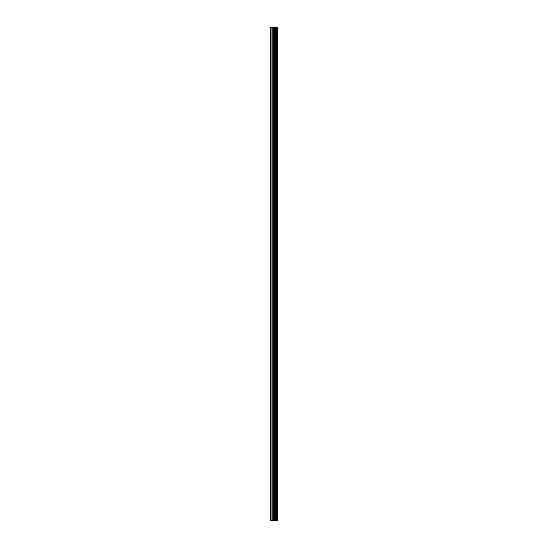 <?xml version="1.0" encoding="UTF-8"?>
<svg xmlns="http://www.w3.org/2000/svg" width="548" height="548" viewBox="0 0 548 548"><rect width="100%" height="100%" fill="white"/><g stroke="black" fill="none" stroke-linecap="round" stroke-linejoin="round"><path stroke-width="0.82" d="M277.404 27.4L277.569 520.6L277.404 27.4L270.431 27.4L270.431 520.6L270.842 520.6L270.842 27.4M270.842 520.6L277.404 520.6M277.267 520.6L277.267 27.4M275.007 520.6L275.007 27.4M274.87 520.6L274.87 27.4M276.624 520.6L276.624 27.4M276.569 520.6L276.569 27.4M276.5 520.6L276.5 27.4M276.356 520.6L276.356 27.4M275.925 520.6L275.925 27.4M275.781 520.6L275.781 27.4M275.713 520.6L275.713 27.4M275.658 520.6L275.658 27.4M274.569 520.6L274.569 27.4M274.281 520.6L274.281 27.4M273.651 520.6L273.651 27.4M273.356 520.6L273.356 27.4M272.212 520.6L272.212 27.4M271.924 520.6L271.924 27.4"/></g></svg>
